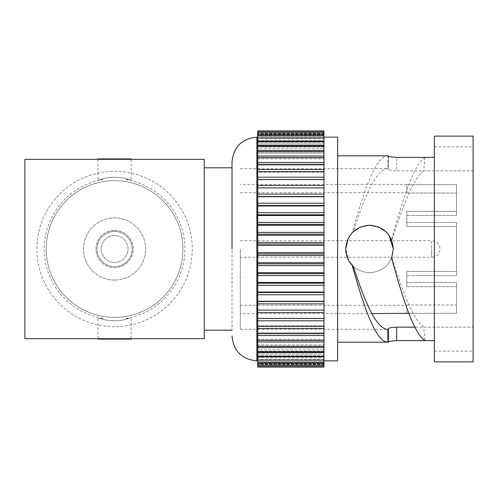 <?xml version="1.0" encoding="UTF-8"?>
<svg xmlns="http://www.w3.org/2000/svg" width="498" height="498" viewBox="0 0 498 498"><rect width="100%" height="100%" fill="white"/><g stroke="black" fill="none" stroke-linecap="round" stroke-linejoin="round"><path stroke-width="0.37" stroke-dasharray="2.49 1.87" d="M456.529 215.453L456.529 184.702L456.529 215.453L456.529 184.702L456.529 215.453L406.822 215.453L406.822 211.289L456.529 211.289L406.822 211.289L406.822 226.578L456.529 226.578L456.529 249L456.529 222.413L456.529 249L456.529 222.413L456.529 226.578L406.822 226.578L406.822 215.453L456.529 215.453M406.822 193.031L456.529 193.031L406.822 193.031L406.822 184.702L456.529 184.702L406.822 184.702L406.822 184.378L406.822 193.031M406.822 215.453L406.822 226.578L406.822 222.413L456.529 222.413L406.822 222.413L406.822 215.453M240.304 249L240.304 329.359L240.304 249M456.529 271.422L456.529 249L456.529 275.587L456.529 271.422L406.822 271.422L406.822 282.547L456.529 282.547L456.529 313.298L456.529 282.547L406.822 282.547L406.822 271.422L456.529 271.422M406.822 313.622L406.822 304.969L456.529 304.969L456.529 313.298L456.529 304.969L406.822 304.969L406.822 313.298L456.529 313.298L408.802 313.298M456.529 275.587L456.529 249L456.529 275.587L406.822 275.587L406.822 286.711L406.822 275.587L456.529 275.587M406.822 286.711L456.529 286.711L406.822 286.711L406.822 282.547L406.822 286.711M406.822 275.587L406.822 271.422L406.822 275.587M348.158 238.511L352.677 232.18M386.224 232L389.131 235.448M434.368 157.387L434.368 249L434.368 146.891L434.368 157.387L425.012 157.387L423.717 170.839L473.1 170.839L473.1 146.891L473.1 327.161L473.1 170.839L396.669 170.839L396.669 157.387M387.936 155.812L387.786 168.66L388.384 168.66L388.39 155.812L387.936 155.812C375.953 155.812 364.113 189.931 352.179 232.697L353.287 231.589C364.791 196.299 376.245 168.934 387.786 168.66L388.384 168.66L388.384 169.326C388.863 170.129 391.621 170.633 396.669 170.839M353.287 231.589C348.376 236.307 345.855 242.109 345.724 249C347.137 263.486 355.074 271.429 369.541 272.817C384.014 271.422 391.951 263.479 393.358 249L391.565 258.07M434.368 361.878L434.368 249L434.368 351.109L434.368 340.613L425.012 340.613L423.717 327.161L473.1 327.161L414.859 327.161M349.198 261.388L345.724 249C347.137 263.479 355.074 271.422 369.547 272.817C384.014 271.416 391.951 263.473 393.358 249L391.565 239.93L393.358 249M423.717 327.161C413.072 319.847 402.446 290.645 391.789 257.503M473.1 331.849L473.1 351.109L473.1 331.849M473.1 361.878L473.1 136.122M388.39 155.88L388.384 169.326M352.179 232.697C347.971 237.285 345.817 242.719 345.724 249M423.717 170.839C413.072 178.153 402.446 207.355 391.789 240.497M337.644 360.845L337.644 137.155M434.368 340.613L434.368 136.122M425.012 157.387C413.844 164.234 402.764 199.555 391.565 239.93M323.974 367.057L323.974 130.943M257.696 367.057L257.696 318.228L323.974 318.465L257.696 318.483L257.696 310.098L323.974 310.098L257.696 310.098L257.696 301.508L323.974 301.508M323.974 131.379L323.974 135.394L323.974 131.379L257.696 131.379L257.696 133.016L257.696 130.943M323.974 132.673L323.974 136.259L323.974 132.673L257.696 132.673L257.696 135.394L323.974 135.394L323.974 137.977L323.974 134.827L323.974 135.4L257.696 135.4L257.696 133.016L257.696 135.394L323.974 135.394L257.696 135.4L257.696 131.379M323.974 137.815L323.974 140.548L323.974 137.815L257.696 137.815L257.696 138.78L257.696 134.827L257.696 137.977L323.974 137.977L257.696 137.977L257.696 132.673L257.696 136.259L323.974 136.259L257.696 136.259L257.696 132.673M323.974 141.619L323.974 143.941L323.974 141.619L257.696 141.619L257.696 143.941L323.974 143.941L257.696 143.941L257.696 137.815M323.974 146.207L323.974 148.13L323.974 146.207L257.696 146.207L257.696 148.13L323.974 148.13L257.696 148.13L257.696 141.619M323.974 151.548L323.974 153.091L323.974 151.548L257.696 151.548L257.696 153.091L323.974 153.091L257.696 153.091L257.696 146.207M323.974 157.592L323.974 158.781L323.974 157.592L257.696 157.592L257.696 158.781L323.974 158.781L257.696 158.781L257.696 151.548M323.974 164.309L323.974 165.162L323.974 164.309L257.696 164.309L257.696 165.162L323.974 165.162L257.696 165.162L257.696 157.592M323.974 171.636L323.974 172.177L323.974 171.636L257.696 171.636L257.696 172.177L323.974 172.177L257.696 172.177L257.696 164.309M257.696 301.508L257.696 179.517L323.974 179.535L257.696 179.772L323.974 179.772L257.696 179.772L257.696 171.636M323.974 326.364L323.974 325.823L323.974 326.364L257.696 326.364M323.974 333.691L323.974 332.838L323.974 333.691L257.696 333.691L257.696 332.838L323.974 332.838L257.696 332.838L257.696 333.691M323.974 340.408L323.974 339.219L323.974 340.408L257.696 340.408L257.696 339.219L323.974 339.219L257.696 339.219L257.696 340.408M323.974 346.452L323.974 344.909L323.974 346.452L257.696 346.452M323.974 351.793L323.974 349.87L323.974 351.793L257.696 351.793L257.696 349.87L323.974 349.87L257.696 349.87L257.696 351.793M323.974 356.381L323.974 354.059L323.974 356.381L257.696 356.381M323.974 360.185L323.974 357.452L323.974 360.185L257.696 360.185L257.696 357.452L323.974 357.452L257.696 357.452L257.696 360.185M323.974 365.327L323.974 361.741L323.974 365.327L257.696 365.327L257.696 362.6L323.974 362.606L257.696 362.606L257.696 365.327M257.696 187.902L323.974 187.902M257.696 234.16L323.974 234.16M257.696 361.741L323.974 361.741L257.696 361.741L257.696 364.231L257.696 361.741M257.696 140.548L323.974 140.548L257.696 140.548L257.696 137.896L257.696 140.548M257.696 344.909L323.974 344.909L257.696 344.909M257.696 318.228L323.974 318.228L257.696 318.228M257.696 196.492L323.974 196.492M257.696 253.961L323.974 253.961M257.696 360.104L257.696 357.452L257.696 360.104L323.974 360.104L257.696 360.104M257.696 224.386L323.974 224.386M257.696 205.481L323.974 205.481M257.696 273.614L323.974 273.614M257.696 244.039L323.974 244.039M257.696 362.606L257.696 360.023L323.974 360.023L257.696 360.023L257.696 362.6L323.974 362.6L257.696 362.6M257.696 153.091L257.696 151.934L257.696 153.091M257.696 136.259L257.696 133.769L257.696 136.259M257.696 283.194L323.974 283.194M257.696 354.059L323.974 354.059L257.696 354.059M257.696 165.162L257.696 164.452L257.696 165.162M257.696 361.959L257.696 360.023L257.696 361.959L323.974 361.959L257.696 361.959M257.696 325.823L323.974 325.823L257.696 325.823M257.696 214.806L323.974 214.806M257.696 263.84L323.974 263.84M257.696 292.519L323.974 292.519M257.696 249L257.696 137.155L257.696 249M232.018 167.807L232.018 330.193L232.018 167.807M204.261 249L204.261 167.807L204.261 249M204.261 159.316L204.261 338.684L24.9 338.684L24.9 159.316L204.261 159.316M114.584 326.669A77.669 77.669 0 0 1 36.914 249A77.669 77.669 0 0 1 114.584 171.331A77.669 77.669 0 0 1 192.253 249A77.669 77.669 0 0 1 114.584 326.669A77.669 77.669 0 0 1 36.914 249A77.669 77.669 0 0 1 114.584 171.331A77.669 77.669 0 0 1 192.253 249A77.669 77.669 0 0 1 114.584 326.669A77.669 77.669 0 0 1 36.914 249A77.669 77.669 0 0 1 114.584 171.331A77.669 77.669 0 0 1 192.253 249A77.669 77.669 0 0 1 114.584 326.669A77.669 77.669 0 0 1 36.914 249A77.669 77.669 0 0 1 114.584 171.331A77.669 77.669 0 0 1 192.253 249A77.669 77.669 0 0 1 114.584 326.669M103.074 179.616L100.664 179.616C106.354 176.56 122.801 176.56 128.503 179.616C122.813 176.56 106.367 176.56 100.664 179.616L103.074 179.616A70.33 70.33 0 0 0 103.074 318.384L100.664 318.384L103.074 318.384M126.094 179.616L128.503 179.616L126.094 179.616A70.33 70.33 0 0 1 126.094 318.384L128.503 318.384C122.813 321.44 106.367 321.44 100.664 318.384C106.354 321.44 122.801 321.44 128.503 318.384L126.094 318.384M128.503 179.616L131.148 179.616L128.503 179.616M100.664 179.616L98.013 179.616L100.664 179.616M98.013 159.316L98.013 179.616M131.148 159.316L131.148 179.616M131.148 338.684L131.148 318.384L128.503 318.384L131.148 318.384M100.664 318.384L98.013 318.384L100.664 318.384M98.013 338.684L98.013 318.384M98.013 158.906L131.148 158.906M98.013 339.094L131.148 339.094M114.584 180.65A68.351 68.351 0 0 1 182.928 249A68.351 68.351 0 0 1 114.584 317.351A68.351 68.351 0 0 1 46.233 249A68.351 68.351 0 0 1 114.584 180.65A68.351 68.351 0 0 1 182.928 249A68.351 68.351 0 0 1 114.584 317.351A68.351 68.351 0 0 1 46.233 249A68.351 68.351 0 0 1 114.584 180.65M114.584 280.069A31.069 31.069 0 0 1 83.515 249A31.069 31.069 0 0 1 114.584 217.931A31.069 31.069 0 0 1 145.646 249A31.069 31.069 0 0 1 114.584 280.069A31.069 31.069 0 0 1 83.515 249A31.069 31.069 0 0 1 114.584 217.931A31.069 31.069 0 0 1 145.646 249A31.069 31.069 0 0 1 114.584 280.069M114.584 230.362A18.638 18.638 0 0 1 133.221 249A18.638 18.638 0 0 1 114.584 267.638A18.638 18.638 0 0 1 95.94 249A18.638 18.638 0 0 1 114.584 230.362A18.638 18.638 0 0 1 133.221 249A18.638 18.638 0 0 1 114.584 267.638A18.638 18.638 0 0 1 95.94 249A18.638 18.638 0 0 1 114.584 230.362M114.584 266.604A17.604 17.604 0 0 1 96.979 249A17.604 17.604 0 0 1 114.584 231.396A17.604 17.604 0 0 1 132.188 249A17.604 17.604 0 0 1 114.584 266.604A17.604 17.604 0 0 1 96.979 249A17.604 17.604 0 0 1 114.584 231.396A17.604 17.604 0 0 1 132.188 249A17.604 17.604 0 0 1 114.584 266.604M114.584 262.465A13.465 13.465 0 0 1 101.119 249A13.465 13.465 0 0 1 114.584 235.535A13.465 13.465 0 0 1 128.042 249A13.465 13.465 0 0 1 114.584 262.465A13.465 13.465 0 0 0 128.042 249A13.465 13.465 0 0 0 114.584 235.535A13.465 13.465 0 0 0 101.119 249A13.465 13.465 0 0 0 114.584 262.465M240.304 240.715L431.679 240.715L431.679 249L431.679 240.715A8.285 8.285 0 0 1 439.964 249A8.285 8.285 0 0 1 431.679 257.285L431.679 249L431.679 257.285L240.304 257.285M323.974 359.22L257.696 359.22L323.974 359.22M323.974 142.366L257.696 142.366L323.974 142.366M323.974 185.412L257.696 185.412M323.974 212.702L257.696 212.702M323.974 225.326L257.696 225.326M323.974 232.392L257.696 232.392M323.974 282.484L257.696 282.484M323.974 333.548L257.696 333.548L323.974 333.548M323.974 352.603L257.696 352.603M323.974 364.853L257.696 364.853L323.974 364.853M323.974 364.231L257.696 364.231L323.974 364.231M323.974 171.698L257.696 171.698L323.974 171.698M323.974 164.452L257.696 164.452L323.974 164.452M323.974 326.302L257.696 326.302L323.974 326.302M323.974 138.78L257.696 138.78L323.974 138.78M323.974 134.155L257.696 134.155L323.974 134.155M323.974 146.761L257.696 146.761L323.974 146.761M323.974 169.525L257.696 169.525M323.974 245.414L257.696 245.414M323.974 285.298L257.696 285.298M323.974 136.041L257.696 136.041L323.974 136.041M323.974 141.239L257.696 141.239M323.974 265.608L257.696 265.608M323.974 346.066L257.696 346.066L323.974 346.066M323.974 133.016L257.696 133.016L323.974 133.016M323.974 133.147L257.696 133.147L323.974 133.147M323.974 157.847L257.696 157.847L323.974 157.847M323.974 196.729L257.696 196.729M323.974 235.317L257.696 235.317M323.974 255.536L257.696 255.536M323.974 294.766L257.696 294.766M323.974 328.475L257.696 328.475M323.974 351.239L257.696 351.239L323.974 351.239M323.974 137.896L257.696 137.896L323.974 137.896M323.974 151.934L257.696 151.934L323.974 151.934M323.974 162.454L257.696 162.454M323.974 222.444L257.696 222.444M323.974 301.271L257.696 301.271M323.974 355.634L257.696 355.634L323.974 355.634M323.974 203.234L257.696 203.234M323.974 275.556L257.696 275.556M323.974 292.04L257.696 292.04M323.974 303.886L257.696 303.886M323.974 320.805L257.696 320.805M323.974 340.153L257.696 340.153L323.974 340.153M323.974 341.952L257.696 341.952M323.974 364.984L257.696 364.984L323.974 364.984M323.974 205.96L257.696 205.96M323.974 347.654L257.696 347.654M323.974 335.546L257.696 335.546M323.974 363.845L257.696 363.845L323.974 363.845M323.974 145.397L257.696 145.397M323.974 150.346L257.696 150.346M323.974 215.516L257.696 215.516M323.974 252.586L257.696 252.586M323.974 262.683L257.696 262.683M323.974 312.588L257.696 312.588M323.974 133.769L257.696 133.769L323.974 133.769M323.974 156.048L257.696 156.048M323.974 194.114L257.696 194.114M323.974 242.464L257.696 242.464M323.974 272.674L257.696 272.674M323.974 177.195L257.696 177.195M323.974 356.761L257.696 356.761M256.868 360.845L256.868 137.155M240.304 192.664L406.822 192.664M406.822 184.378L240.304 184.378M240.304 305.336L406.822 305.336M371.869 313.622L240.304 313.622M240.304 168.641L388.228 168.641M240.304 329.359L388.228 329.359M434.368 351.109L473.1 351.109M434.368 146.891L473.1 146.891M323.974 179.517L257.696 179.517M323.974 318.483L257.696 318.483M323.974 134.827L257.696 134.827M323.974 363.173L257.696 363.173M323.974 366.621L257.696 366.621"/><path stroke-width="0.75" d="M408.802 313.298L371.869 313.622M414.859 327.161L396.669 327.161C391.621 327.367 388.863 327.871 388.384 328.674L388.384 329.34L388.384 328.674L388.384 329.34L387.786 329.34L388.384 329.34L388.39 342.188L387.936 342.188L387.786 329.34C376.245 329.066 364.791 301.701 353.287 266.411L352.179 265.303C347.978 260.728 345.824 255.293 345.724 249L348.158 238.511M352.677 232.18L360.247 227.069L369.236 225.183M369.528 225.183L378.573 226.964L386.224 232M389.131 235.448L393.358 249L391.565 258.07C402.764 298.445 413.844 333.766 425.012 340.613L434.368 340.613M353.287 266.411L349.198 261.388M345.724 249C347.137 234.527 355.074 226.584 369.535 225.183C384.014 226.584 391.957 234.527 393.358 249M434.368 157.387L396.669 157.387C390.401 156.901 387.643 156.397 388.39 155.88L387.936 155.812M473.1 249L473.1 361.878L434.368 361.878L434.368 136.122L473.1 136.122L473.1 249M352.179 265.303C364.113 308.069 375.953 342.188 387.936 342.188L388.39 342.12C387.643 341.603 390.401 341.099 396.669 340.613L425.012 340.613M323.974 137.155L337.644 137.155L337.644 360.845L323.974 360.845M323.974 131.379L257.696 131.379L257.696 130.943L323.974 130.943L323.974 367.057L257.696 367.057L257.696 310.098L323.974 310.098L257.696 310.098L257.696 301.508L323.974 301.508M323.974 187.902L257.696 187.902L257.696 263.84L323.974 263.84M257.696 131.379L257.696 187.902M257.696 244.039L323.974 244.039M257.696 205.481L323.974 205.481M257.696 214.806L323.974 214.806M257.696 263.84L257.696 292.519L323.974 292.519M257.696 283.194L323.974 283.194M257.696 224.386L323.974 224.386M257.696 292.519L257.696 301.508M257.696 234.16L323.974 234.16M257.696 196.492L323.974 196.492M257.696 253.961L323.974 253.961M257.696 273.614L323.974 273.614M232.018 249L232.018 162.012L232.018 249M204.261 338.684L204.261 159.316L24.9 159.316L24.9 338.684L204.261 338.684M131.148 159.316L131.148 158.906L98.013 158.906L98.013 159.316M131.148 338.684L131.148 339.094L98.013 339.094L98.013 338.684M396.669 327.161L396.669 340.613M323.974 262.683L257.696 262.683M323.974 255.536L257.696 255.536M323.974 169.525L257.696 169.525M323.974 335.546L257.696 335.546M323.974 242.464L257.696 242.464M323.974 203.234L257.696 203.234M323.974 212.702L257.696 212.702M323.974 177.195L257.696 177.195M323.974 150.346L257.696 150.346M323.974 141.239L257.696 141.239M323.974 320.805L257.696 320.805M323.974 303.886L257.696 303.886M323.974 292.04L257.696 292.04M323.974 265.608L257.696 265.608M323.974 194.114L257.696 194.114M323.974 185.412L257.696 185.412M323.974 352.603L257.696 352.603M323.974 285.298L257.696 285.298M323.974 225.326L257.696 225.326M323.974 196.729L257.696 196.729M323.974 301.271L257.696 301.271M323.974 282.484L257.696 282.484M323.974 275.556L257.696 275.556M323.974 205.96L257.696 205.96M323.974 162.454L257.696 162.454M323.974 232.392L257.696 232.392M323.974 312.588L257.696 312.588M323.974 341.952L257.696 341.952M323.974 222.444L257.696 222.444M323.974 294.766L257.696 294.766M323.974 252.586L257.696 252.586M323.974 245.414L257.696 245.414M323.974 215.516L257.696 215.516M323.974 156.048L257.696 156.048M323.974 356.761L257.696 356.761M323.974 145.397L257.696 145.397M323.974 347.654L257.696 347.654M323.974 328.475L257.696 328.475M323.974 272.674L257.696 272.674M323.974 235.317L257.696 235.317M257.696 137.155L256.868 137.155L256.868 360.845L257.696 360.845M337.644 155.799L388.272 155.799M337.644 342.201L388.272 342.201M323.974 366.621L257.696 366.621M323.974 137.815L257.696 137.815M323.974 326.364L257.696 326.364M323.974 179.517L257.696 179.517M323.974 134.827L257.696 134.827M323.974 363.173L257.696 363.173M323.974 318.483L257.696 318.483M323.974 171.636L257.696 171.636M323.974 346.452L257.696 346.452M323.974 146.207L257.696 146.207M323.974 360.185L257.696 360.185M323.974 351.793L257.696 351.793M323.974 333.691L257.696 333.691M323.974 151.548L257.696 151.548M323.974 340.408L257.696 340.408M323.974 164.309L257.696 164.309M323.974 157.592L257.696 157.592M323.974 356.381L257.696 356.381M323.974 141.619L257.696 141.619M323.974 132.673L257.696 132.673M323.974 365.327L257.696 365.327M256.868 137.155C241.773 138.631 233.494 146.916 232.018 162.012M256.868 360.845C241.773 359.369 233.494 351.084 232.018 335.988M204.261 330.193L232.018 330.193M204.261 167.807L232.018 167.807"/></g></svg>
